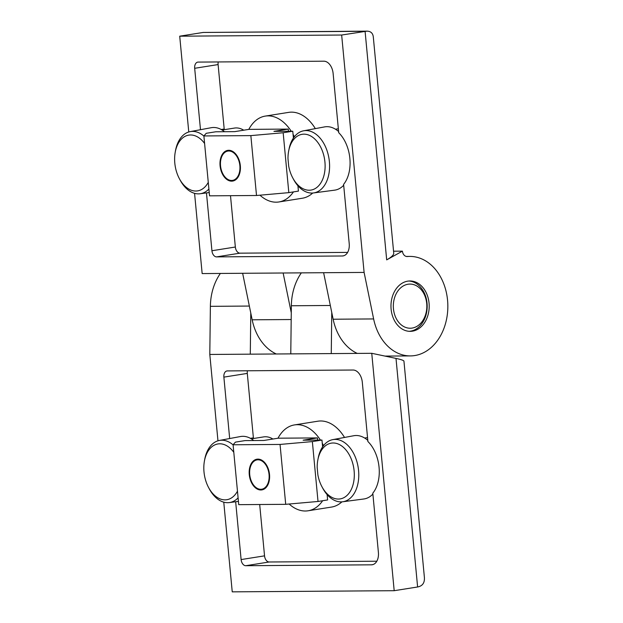 <?xml version="1.0" encoding="UTF-8"?>
<svg xmlns="http://www.w3.org/2000/svg" width="623" height="623" viewBox="0 0 623 623"><rect width="100%" height="100%" fill="white"/><g stroke="black" fill="none" stroke-linecap="round" stroke-linejoin="round"><path stroke-width="0.93" d="M248.795 129.397A43.47 28.113 81 0 1 265.273 116.096A43.47 28.113 81 0 1 291.214 131.235M293.059 134.327A43.47 28.113 81 0 1 294.336 136.795M293.441 191.907A43.47 28.113 81 0 1 278.917 201.961A43.47 28.113 81 0 1 259.955 195.194M200.489 129.709L194.68 68.296A6.222 4.026 81 0 1 197.756 62.121A6.222 4.026 81 0 1 198.145 62.09L323.859 61.194A12.437 8.044 81 0 1 333.126 73.483L338.655 132.014A3.107 2.009 81 0 1 338.671 132.652A31.999 20.699 81 0 1 343.569 184.416A3.107 2.009 81 0 1 343.67 185.054L349.207 243.585A12.437 8.044 81 0 1 343.055 255.921A12.437 8.044 81 0 1 342.276 255.991L216.563 256.886A6.222 4.026 81 0 1 211.929 250.742L206.462 192.92M293.41 138.065L292.763 131.227L283.161 132.754L250.851 135.612L203.885 135.946L206.236 133.299L215.838 131.772L234.669 131.64L248.951 129.366L288.223 129.086L273.941 131.36L292.763 131.227M297.919 185.771L298.425 191.113L288.823 192.639L283.161 132.754M287.982 158.608L288.683 166.037A28.237 18.262 -99 0 0 292.732 177.859A28.237 18.262 -99 0 0 321.421 181.932A28.237 18.262 -99 0 0 314.568 138.82A28.237 18.262 -99 0 0 288.558 151.576A28.237 18.262 -99 0 0 287.982 158.608M292.732 177.859L293.495 179.284A31.469 20.357 -99 0 0 313.494 192.951A31.469 20.357 -99 0 0 328.999 158.624A31.469 20.357 -99 0 0 303.619 130.799A31.469 20.357 -99 0 0 289.329 147.667L288.558 151.576M222.115 130.028L234.443 128.073A27.988 18.098 81 0 1 243.725 130.199M224.303 129.685A3.107 2.009 81 0 1 224.194 129.023L218.105 64.574A6.222 4.026 81 0 1 218.237 61.95M265.273 116.096L288.69 112.374A43.47 28.113 81 0 1 315.331 128.626M312.723 193.029A43.47 28.113 81 0 1 302.334 198.239L278.917 201.961M347.618 252.393L239.98 253.164A6.222 4.026 81 0 1 235.346 247.02L230.494 195.684M291.268 312.754L283.13 272.999L364.105 272.422L341.661 35.028L366.877 31.15C370.716 31.205 372.858 33.136 373.302 36.952L393.744 253.226C393.775 254.978 391.423 257.198 386.688 259.877L402.411 251.139A6.222 4.719 -90.4 0 0 407.13 256.536A6.222 4.719 -90.4 0 0 407.419 256.52A49.754 37.762 -90.4 0 1 409.732 256.411A49.754 37.762 -90.4 0 1 447.844 305.893A49.754 37.762 -90.4 0 1 410.44 355.912A49.754 37.762 -90.4 0 1 373.629 318.937L364.105 272.422M194.571 193.34L202.156 273.575L283.13 272.999M366.877 31.15L203.137 32.458L179.712 36.181L341.661 35.028M188.769 131.975L179.712 36.181M407.722 281.16A25.185 19.118 -90.4 0 1 409.903 280.973A25.185 19.118 -90.4 0 1 429.2 306.025A25.185 19.118 -90.4 0 1 410.261 331.35A25.185 19.118 -90.4 0 1 391.01 307.739A25.185 19.118 -90.4 0 1 407.722 281.16M276.285 353.981A49.754 37.762 -90.4 0 1 252.167 319.801L242.643 273.287M393.557 251.201L402.411 251.139M357.259 353.405A49.754 37.762 -90.4 0 1 333.141 319.225L323.617 272.71M228.742 150.291A15.544 10.054 81 0 1 240.237 164.9A15.544 10.054 81 0 1 232.636 181.075A15.544 10.054 81 0 1 220.269 167.299A15.544 10.054 81 0 1 227.761 150.369A15.544 10.054 81 0 1 228.742 150.291M220.97 159.044A15.544 10.054 81 0 1 221.017 158.842A15.544 10.054 81 0 1 228.026 150.33M232.901 181.028A15.544 10.054 81 0 1 223.602 175.11A15.544 10.054 81 0 1 223.493 174.938M288.823 192.639L256.512 195.497L209.546 195.832L203.885 135.946M288.426 131.258L288.223 129.086M256.512 195.497L250.851 135.612M239.863 165.656A14.843 9.602 -99 0 0 231.047 151.366A14.843 9.602 -99 0 0 220.924 159.231A14.843 9.602 -99 0 0 220.534 165.796A14.843 9.602 -99 0 0 223.392 174.767A14.843 9.602 -99 0 0 234.63 179.65A14.843 9.602 -99 0 0 239.863 165.656M224.482 131.71A32.03 20.715 -99 0 0 211.236 127.707L190.256 131.609A31.469 20.357 -99 0 0 181.098 137.442A31.469 20.357 -99 0 0 175.476 150.797L175.195 152.386A28.237 18.262 -99 0 0 179.369 178.669A28.237 18.262 -99 0 0 208.269 182.344M203.9 136.071A31.469 20.357 -99 0 0 190.256 131.609M179.369 178.669L180.133 180.094A31.469 20.357 -99 0 0 200.131 193.753A31.469 20.357 -99 0 0 208.9 189.034M204.593 143.469A28.237 18.262 -99 0 0 175.195 152.386M313.494 192.951L334.652 190.155A32.03 20.715 -99 0 0 343.686 185.233M338.616 131.546A32.03 20.715 -99 0 0 324.599 126.897L303.619 130.799M393.456 308.806A22.078 16.759 -90.4 0 1 416.608 285.856A22.078 16.759 -90.4 0 1 420.19 323.82A22.078 16.759 -90.4 0 1 393.456 308.806M408.89 281.02A25.185 19.118 -90.4 0 1 427.176 306.041A25.185 19.118 -90.4 0 1 409.249 331.319M277.983 438.226A43.47 28.113 81 0 1 294.461 424.925A43.47 28.113 81 0 1 320.409 440.064M322.255 443.155A43.47 28.113 81 0 1 323.524 445.624M322.636 500.736A43.47 28.113 81 0 1 308.105 510.782A43.47 28.113 81 0 1 289.142 504.023M229.677 438.537L223.875 377.125A6.222 4.026 81 0 1 226.943 370.95A6.222 4.026 81 0 1 227.34 370.919L353.054 370.023A12.437 8.044 81 0 1 362.313 382.312L367.85 440.843A3.107 2.009 81 0 1 367.866 441.481A31.999 20.699 81 0 1 372.756 493.245A3.107 2.009 81 0 1 372.866 493.875L378.395 552.406A12.437 8.044 81 0 1 372.25 564.75A12.437 8.044 81 0 1 371.464 564.82L245.75 565.715A6.222 4.026 81 0 1 241.117 559.571L235.658 501.749M322.605 446.893L321.959 440.056L312.357 441.582L280.046 444.44L233.08 444.775L235.432 442.128L245.034 440.601L263.856 440.469L278.146 438.195L317.419 437.914L303.128 440.188L321.959 440.056M327.114 494.592L327.62 499.942L318.018 501.468L312.357 441.582M317.177 467.437L317.878 474.866A28.237 18.262 -99 0 0 321.927 486.688A28.237 18.262 -99 0 0 350.609 490.76A28.237 18.262 -99 0 0 343.764 447.649A28.237 18.262 -99 0 0 317.753 460.405A28.237 18.262 -99 0 0 317.177 467.437M321.927 486.688L322.691 488.113A31.469 20.357 -99 0 0 342.689 501.78A31.469 20.357 -99 0 0 358.186 467.452A31.469 20.357 -99 0 0 332.807 439.628A31.469 20.357 -99 0 0 318.517 456.495L317.753 460.405M251.31 438.857L263.63 436.902A27.988 18.098 81 0 1 272.913 439.028M253.499 438.506A3.107 2.009 81 0 1 253.39 437.852L247.292 373.403A6.222 4.026 81 0 1 247.432 370.778M294.461 424.925L317.886 421.203A43.47 28.113 81 0 1 344.527 437.455M341.918 501.858A43.47 28.113 81 0 1 331.529 507.067L308.105 510.782M376.814 561.222L269.175 561.993A6.222 4.026 81 0 1 264.541 555.848L259.69 504.513M217.964 440.804L209.803 354.456L290.777 353.88L291.354 305.761A49.754 37.762 -90.4 0 1 301.345 272.866M290.777 353.88L371.752 353.303L396.002 358.404L417.612 586.975L394.188 590.697L371.752 353.303M417.612 586.975C422.503 586.041 424.761 582.863 424.395 577.435L403.945 361.161C403.735 360.413 401.087 359.494 396.002 358.404M223.766 502.169L232.239 591.85L394.188 590.697M209.803 354.456L210.379 306.337A49.754 37.762 -90.4 0 1 220.371 273.442M331.265 353.591L331.755 312.466M250.29 354.168L250.781 313.042M257.93 459.12A15.544 10.054 81 0 1 269.432 473.721A15.544 10.054 81 0 1 261.831 489.904A15.544 10.054 81 0 1 249.457 476.128A15.544 10.054 81 0 1 256.949 459.198A15.544 10.054 81 0 1 257.93 459.12M250.166 467.865A15.544 10.054 81 0 1 250.205 467.671A15.544 10.054 81 0 1 257.221 459.159M262.096 489.857A15.544 10.054 81 0 1 252.79 483.939A15.544 10.054 81 0 1 252.689 483.767M318.018 501.468L285.708 504.326L238.741 504.661L233.08 444.775M317.621 440.087L317.419 437.914M285.708 504.326L280.046 444.44M269.05 474.485A14.843 9.602 -99 0 0 260.243 460.187A14.843 9.602 -99 0 0 250.119 468.06A14.843 9.602 -99 0 0 249.73 474.617A14.843 9.602 -99 0 0 252.588 483.596A14.843 9.602 -99 0 0 263.825 488.479A14.843 9.602 -99 0 0 269.05 474.485M253.678 440.539A32.03 20.715 -99 0 0 240.431 436.536L219.444 440.438A31.469 20.357 -99 0 0 204.671 459.626L204.391 461.215A28.237 18.262 -99 0 0 208.565 487.498A28.237 18.262 -99 0 0 237.464 491.173M233.088 444.9A31.469 20.357 -99 0 0 219.444 440.438M208.565 487.498L209.32 488.923A31.469 20.357 -99 0 0 215.075 496.819A31.469 20.357 -99 0 0 229.319 502.582A31.469 20.357 -99 0 0 238.095 497.863M233.789 452.298A28.237 18.262 -99 0 0 204.391 461.215M342.689 501.78L363.848 498.984A32.03 20.715 -99 0 0 372.881 494.062M367.804 440.375A32.03 20.715 -99 0 0 353.794 435.726L332.807 439.628M224.194 129.023L221.204 129.498M218.105 64.574L194.68 68.296M386.688 259.877L365.086 31.306L203.137 32.458M291.182 319.529L252.167 319.801M343.826 255.742L342.276 255.991M239.98 253.164L216.563 256.886M235.346 247.02L211.929 250.742M406.842 256.528L407.419 256.52M333.141 319.225L373.629 318.937M253.39 437.852L250.391 438.327M247.292 373.403L223.875 377.125M330.322 305.48L291.354 305.761M249.348 306.057L210.379 306.337M373.013 564.57L371.464 564.82M269.175 561.993L245.75 565.715M264.541 555.848L241.117 559.571M338.351 128.766L335.478 129.218M385.014 356.091L410.44 355.912M406.266 256.435L409.732 256.411M220.924 159.231L221.017 158.842M200.131 193.753L209.235 192.554M367.539 437.595L364.673 438.047M250.119 468.06L250.205 467.671M229.319 502.582L238.43 501.383"/></g></svg>
